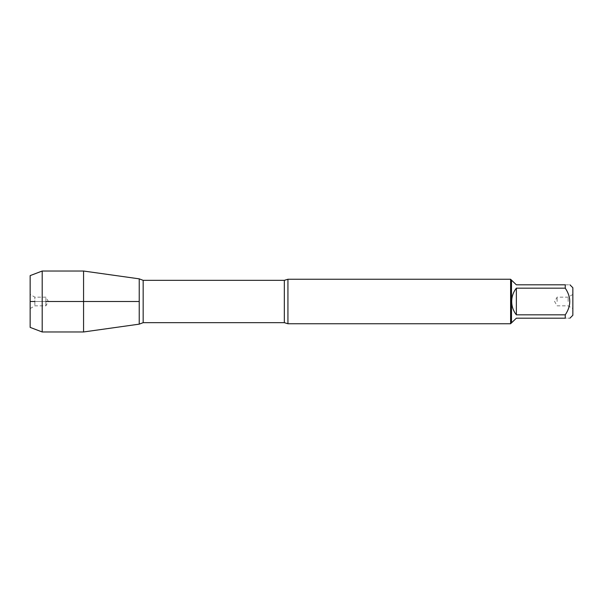 <?xml version="1.0" encoding="UTF-8"?>
<svg xmlns="http://www.w3.org/2000/svg" width="603" height="603" viewBox="0 0 603 603"><rect width="100%" height="100%" fill="white"/><g stroke="black" fill="none" stroke-linecap="round" stroke-linejoin="round"><path stroke-width="0.45" stroke-dasharray="3.02 2.26" d="M572.85 315.263L572.85 287.737M511.683 322.861L516.356 318.188L565.252 318.188C571.26 318.188 571.26 318.188 565.252 318.188L565.252 314.834C571.26 305.947 571.26 297.06 565.252 288.166L565.252 284.812C571.26 284.812 571.26 284.812 565.252 284.812L516.356 284.812L511.683 280.139M511.495 280.139L511.495 322.861M565.252 314.834L516.356 314.834C510.183 305.947 510.183 297.053 516.356 288.166L565.252 288.166M287.933 323.751L287.933 279.249M139.233 301.5L139.233 324.15L139.233 301.5M510.605 279.249L510.605 323.751M572.85 301.5L572.85 308.555L572.85 301.5M516.356 288.166L516.356 314.834M568.147 301.5L568.147 297.158L568.147 301.5M557.112 301.5L557.112 297.158L557.112 301.5M83.568 331.974L83.568 271.026M42.195 331.974L42.195 271.026M45.888 301.5L45.888 297.158L45.888 305.842L45.888 301.5L34.853 301.5L34.853 297.158L34.853 305.842L34.853 301.5L45.888 301.5M30.15 301.5L30.15 294.445L30.15 301.5M30.15 275.616L30.15 327.384M284.33 280.335L284.33 322.665M143.167 322.665L143.167 280.335M572.85 294.445L568.147 297.158L557.112 297.158L554.602 301.5L557.112 305.842L568.147 305.842L572.85 308.555M30.15 308.555L34.853 305.842L45.888 305.842L48.398 301.5L45.888 297.158L34.853 297.158L30.15 294.445"/><path stroke-width="0.9" d="M569.925 284.812L572.85 287.737L572.85 315.263L569.925 318.188M565.252 284.812C571.26 284.812 571.26 284.812 565.252 284.812L565.252 288.166C571.26 297.06 571.26 305.947 565.252 314.834L565.252 318.188C571.26 318.188 571.26 318.188 565.252 318.188L516.356 318.188L511.495 322.861L511.495 280.139L516.356 284.812L565.252 284.812M565.252 288.166L516.356 288.166C513.296 292.086 511.736 296.525 511.683 301.5C511.736 306.475 513.296 310.914 516.356 314.834L565.252 314.834M287.933 279.249L287.933 323.751L510.605 323.751L510.605 279.249L287.933 279.249L284.33 280.335L143.167 280.335L143.167 322.665L139.233 324.15L139.233 278.85L139.233 324.15L83.568 331.974L83.568 301.5L139.233 301.5L45.888 301.5L83.568 301.5L83.568 271.026L139.233 278.85L143.167 280.335M516.356 314.834L516.356 288.166M42.195 331.974L30.15 327.384L30.15 275.616L42.195 271.026L42.195 331.974L83.568 331.974M34.853 301.5L30.15 301.5L34.853 301.5M287.933 323.751L284.33 322.665L284.33 280.335M284.33 322.665L143.167 322.665M511.495 280.139L510.605 279.249M511.495 322.861L510.605 323.751M42.195 271.026L83.568 271.026"/></g></svg>
